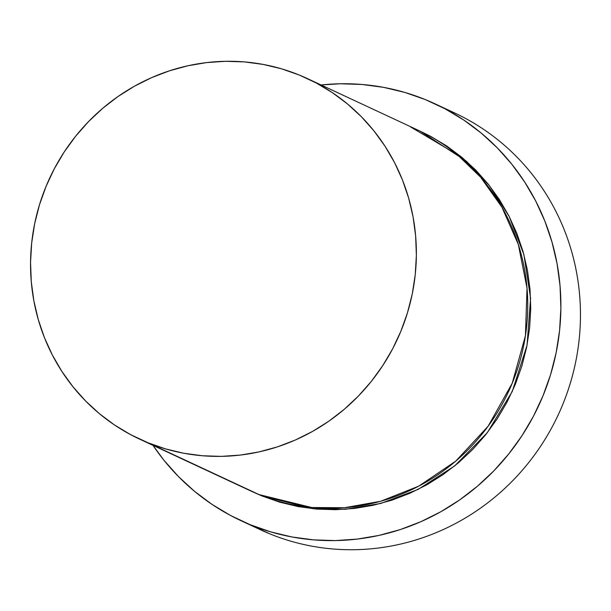 <?xml version="1.0" encoding="UTF-8"?>
<svg xmlns="http://www.w3.org/2000/svg" width="611" height="611" viewBox="0 0 611 611"><rect width="100%" height="100%" fill="white"/><g stroke="black" fill="none" stroke-linecap="round" stroke-linejoin="round"><path stroke-width="0.92" d="M240.665 520.541A229.912 221.549 115 0 1 153.002 445.373L163.87 460.159L178.397 476.504L194.451 491.267L211.895 504.304L230.546 515.485L250.227 524.719L270.757 531.898L291.936 536.97L313.55 539.872L335.401 540.575L357.275 539.085L378.965 535.412L400.258 529.584L420.948 521.664L440.837 511.728L459.732 499.867L477.458 486.196L493.833 470.86L508.711 453.988L521.947 435.75L533.403 416.32L542.973 395.89L550.572 374.658L556.125 352.814L559.577 330.589L560.883 308.181L560.05 285.811L557.072 263.7L551.985 242.048L544.836 221.083L535.694 200.981L524.643 181.963L511.797 164.191L497.278 147.847L481.216 133.083L463.78 120.046L445.129 108.857L425.439 99.631L404.91 92.444L383.739 87.381L362.117 84.478L340.266 83.768L321.08 84.96A229.912 221.549 115 0 1 425.439 99.631A229.912 221.549 115 0 1 435.009 103.809A229.912 221.549 115 0 1 540.857 400.877A229.912 221.549 115 0 1 250.227 524.719L269.795 533.846L250.227 524.719A229.912 221.549 115 0 1 240.665 520.541L260.225 529.661A229.912 221.549 -65 0 0 269.795 533.846A229.912 221.549 115 0 1 250.877 525.017M420.368 131.273L466.537 161.312L489.182 185.309L509.139 216.37L523.864 254.459L530.585 298.336L527.033 345.291L512.27 391.46L487.265 432.741L454.691 465.91L418.092 489.426L380.852 503.441L345.521 509.284L313.626 508.803L262.066 495.995L252.29 491.672M139.423 439.042A198.842 191.61 115 0 1 47.872 182.116A198.842 191.61 115 0 1 299.222 75.016L281.472 68.799L263.158 64.422L244.461 61.91L225.558 61.299L206.64 62.589L187.89 65.767L169.476 70.807L151.581 77.658L134.374 86.25L118.03 96.507L102.701 108.323L88.542 121.597L75.672 136.184L64.231 151.956L54.318 168.758L46.039 186.431L39.471 204.8L34.667 223.687L31.688 242.911L30.55 262.287L31.276 281.633L33.849 300.757L38.249 319.484L44.427 337.616L52.34 354.999L61.894 371.45L73.007 386.816L85.563 400.953L99.456 413.723L114.532 424.996L130.67 434.673L259.056 494.589L147.694 442.654A198.842 191.61 115 0 1 139.423 439.042L250.785 490.977A198.842 191.61 -65 0 0 259.056 494.589L311.77 507.512L344.467 507.733L380.661 501.272L418.68 486.188L455.714 461.16L488.136 426.195L512.247 383.173L525.437 335.699L527.026 288.155L518.319 244.453L501.891 207.152L480.674 177.266L457.234 154.575L410.592 126.951M147.694 442.654L165.451 448.871L183.758 453.247L202.455 455.76L221.358 456.371L240.276 455.08L259.033 451.903L277.447 446.862L295.342 440.012L312.542 431.419L328.886 421.162L344.214 409.339L358.382 396.073L371.244 381.485L382.685 365.706L392.598 348.912L400.877 331.238L407.453 312.87L412.249 293.983L415.236 274.759L416.366 255.383L415.648 236.037L413.074 216.913L408.675 198.185L402.489 180.046L394.584 162.671L385.022 146.22L373.917 130.846L361.353 116.716L347.468 103.946L332.384 92.673L316.254 82.997L299.222 75.016A198.842 191.61 115 0 1 307.501 78.628A198.842 191.61 115 0 1 399.044 335.546A198.842 191.61 115 0 1 147.694 442.654M445.007 108.75A229.912 221.549 115 0 1 562.54 405.017A229.912 221.549 115 0 1 269.795 533.846A229.912 221.549 -65 0 0 560.417 409.996A229.912 221.549 -65 0 0 454.569 112.936L435.009 103.809M420.36 131.266L430.625 136.337L446.756 146.006L461.84 157.287L475.732 170.049L488.288 184.186L499.401 199.56L508.955 216.011L516.868 233.387L523.047 251.526L527.446 270.253L530.02 289.377L530.745 308.723L529.607 328.099L526.629 347.323L521.825 366.21L515.256 384.579L506.977 402.244L497.064 419.047L485.623 434.818L472.754 449.413L458.586 462.68L443.258 474.503L426.913 484.76L409.714 493.352L391.819 500.203L373.405 505.244L354.647 508.421L335.729 509.711L316.834 509.1L298.137 506.588L279.823 502.211L262.066 495.995M259.056 494.589A198.842 191.61 -65 0 0 510.414 387.489A198.842 191.61 -65 0 0 418.863 130.563L307.501 78.628"/></g></svg>
